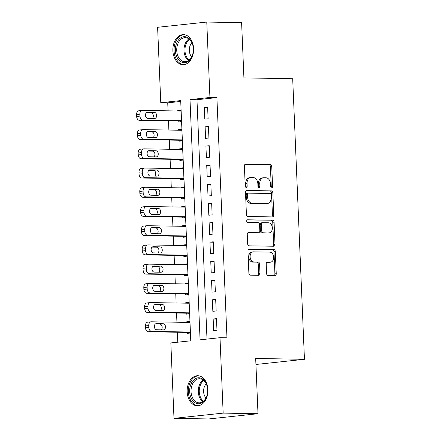 <?xml version="1.0" encoding="UTF-8"?>
<svg xmlns="http://www.w3.org/2000/svg" width="441" height="441" viewBox="0 0 441 441"><rect width="100%" height="100%" fill="white"/><g stroke="black" fill="none" stroke-linecap="round" stroke-linejoin="round"><path stroke-width="0.66" d="M271.684 187.833A1.323 0.954 83.9 0 0 271.766 187.827A1.323 0.954 83.9 0 0 272.588 186.526L271.744 166.483A1.891 1.362 83.9 0 0 270.3 164.576L245.681 164.151A1.891 1.362 83.9 0 0 245.56 164.157A1.891 1.362 83.9 0 0 244.391 166.014L245.229 186.058A1.323 0.954 83.9 0 0 246.243 187.397A1.323 0.954 83.9 0 0 246.326 187.392A1.323 0.954 83.9 0 0 247.147 186.091L247.037 183.495A6.053 4.36 83.9 0 1 250.775 177.552A6.053 4.36 83.9 0 1 251.161 177.536L253.211 177.569A6.053 4.36 83.9 0 1 257.842 183.682L257.952 186.278A1.323 0.954 83.9 0 0 258.961 187.612A1.323 0.954 83.9 0 0 259.049 187.607A1.323 0.954 83.9 0 0 259.865 186.311L259.755 183.715A6.053 4.36 83.9 0 1 263.492 177.773A6.053 4.36 83.9 0 1 263.878 177.756L265.934 177.789A6.053 4.36 83.9 0 1 270.559 183.903L270.669 186.493A1.323 0.954 83.9 0 0 271.684 187.833M271.066 187.519A1.323 0.954 83.9 0 0 271.259 186.67L270.416 166.626A1.891 1.362 83.9 0 0 268.971 164.719L245.13 164.311M245.626 187.083A1.323 0.954 83.9 0 0 245.819 186.234L245.709 183.638L247.037 183.495M258.343 187.304A1.323 0.954 83.9 0 0 258.536 186.449L258.426 183.858L259.755 183.715M187.171 391.856A15.033 10.38 91 0 1 197.788 375.726A15.033 10.38 91 0 1 207.898 389.651A15.033 10.38 91 0 1 197.276 405.781A15.033 10.38 91 0 1 187.171 391.856M172.872 50.754A15.033 10.38 91 0 1 183.495 34.624A15.033 10.38 91 0 1 193.599 48.549A15.033 10.38 91 0 1 182.982 64.678A15.033 10.38 91 0 1 172.872 50.754M266.596 273.552A1.891 1.362 83.9 0 0 268.045 275.465L274.952 275.581A1.891 1.362 83.9 0 0 275.074 275.575A1.891 1.362 83.9 0 0 276.242 273.718L275.305 251.464A1.891 1.362 83.9 0 0 273.861 249.551L249.242 249.132A1.891 1.362 83.9 0 0 249.121 249.137A1.891 1.362 83.9 0 0 247.952 250.995L248.884 273.249A1.891 1.362 83.9 0 0 250.334 275.162L258.674 275.305A1.891 1.362 83.9 0 0 258.795 275.3A1.891 1.362 83.9 0 0 259.964 273.442L259.567 263.916A1.891 1.362 83.9 0 0 258.117 262.004L253.983 261.937A5.06 3.644 83.9 0 1 250.124 257.053A5.06 3.644 83.9 0 1 253.233 251.861A5.06 3.644 83.9 0 1 253.558 251.844L269.765 252.12A5.06 3.644 83.9 0 1 273.624 257.004A5.06 3.644 83.9 0 1 270.515 262.197A5.06 3.644 83.9 0 1 270.19 262.213L267.489 262.169A1.891 1.362 83.9 0 0 267.367 262.175A1.891 1.362 83.9 0 0 266.199 264.027L266.596 273.552M206.768 22.05L241.607 22.645L243.923 77.897L292.692 78.73L304.45 359.299L255.681 358.467L257.996 413.713L223.163 413.118L173.997 418.355L170.838 342.927L190.771 340.805L180.7 100.592L160.772 102.714L157.608 27.287L206.768 22.05L209.933 97.478L189.999 99.6L200.071 339.813L219.998 337.69L223.163 413.118M219.998 337.69L226.966 337.812L216.9 97.599L209.933 97.478M272.494 216.917A1.891 1.362 83.9 0 0 272.615 216.917A1.891 1.362 83.9 0 0 273.778 215.059L272.847 192.8A1.891 1.362 83.9 0 0 271.402 190.887L246.784 190.468A1.891 1.362 83.9 0 0 246.662 190.473A1.891 1.362 83.9 0 0 245.494 192.331L246.425 214.591A1.891 1.362 83.9 0 0 247.875 216.498L272.494 216.917M274.076 222.132L275.008 244.391A1.891 1.362 83.9 0 1 273.844 246.243A1.891 1.362 83.9 0 1 273.723 246.249L249.104 245.83A1.891 1.362 83.9 0 1 247.655 243.923L247.258 234.392A1.891 1.362 83.9 0 1 248.426 232.539A1.891 1.362 83.9 0 1 248.548 232.534L258.531 232.705A1.891 1.362 83.9 0 0 258.652 232.699A1.891 1.362 83.9 0 0 259.821 230.841L259.556 224.519A1.891 1.362 83.9 0 0 258.106 222.611L247.71 222.435A1.323 0.954 83.9 0 1 246.701 221.156A1.323 0.954 83.9 0 1 247.517 219.794A1.323 0.954 83.9 0 1 247.599 219.794L272.632 220.219A1.891 1.362 83.9 0 1 274.076 222.132L272.747 222.27L273.679 244.529L275.008 244.391M186.615 322.393L186.593 321.842L189.933 321.897M187.034 332.409L187.078 333.374L190.396 333.016L189.917 321.489L186.593 321.842M185.81 303.176L185.788 302.625L189.128 302.68M186.229 313.193L186.267 314.157L189.591 313.799L189.106 302.272L185.788 302.625M185.005 283.96L184.983 283.409L188.318 283.464M185.424 293.976L185.463 294.935L188.787 294.582L188.301 283.056L184.983 283.409M184.2 264.738L184.178 264.192L187.513 264.247M184.619 274.76L184.658 275.719L187.982 275.366L187.497 263.839L184.178 264.192M183.395 245.521L183.368 244.975L186.708 245.031M183.814 255.543L183.853 256.502L187.177 256.149L186.692 244.617L183.368 244.975M182.591 226.305L182.563 225.759L185.904 225.814M183.009 236.326L183.048 237.286L186.372 236.933L185.887 225.401L182.563 225.759M181.78 207.088L181.758 206.537L185.099 206.597M182.205 217.11L182.243 218.069L185.567 217.716L185.082 206.184L181.758 206.537M180.975 187.872L180.953 187.32L184.294 187.381M181.4 197.893L181.438 198.852L184.757 198.5L184.277 186.967L180.953 187.32M180.171 168.655L180.149 168.104L183.489 168.164M180.59 178.677L180.634 179.636L183.952 179.283L183.473 167.751L180.149 168.104M179.366 149.438L179.344 148.887L182.684 148.948M179.785 159.46L179.829 160.419L183.147 160.066L182.668 148.534L179.344 148.887M178.561 130.222L178.539 129.671L181.879 129.726M178.98 140.238L179.024 141.203L182.342 140.85L181.857 129.318L178.539 129.671M208.113 118.8L207.628 107.268L204.304 107.626L204.789 119.153L208.113 118.8M208.918 138.016L208.433 126.484L205.115 126.843L205.594 138.369L208.918 138.016M209.723 157.233L209.238 145.706L205.919 146.059L206.399 157.586L209.723 157.233M210.528 176.45L210.043 164.923L206.724 165.276L207.204 176.808L210.528 176.45M211.333 195.666L210.848 184.14L207.529 184.492L208.014 196.025L211.333 195.666M212.138 214.888L211.658 203.356L208.334 203.709L208.819 215.241L212.138 214.888M212.942 234.105L212.463 222.573L209.139 222.925L209.624 234.458L212.942 234.105M213.747 253.321L213.268 241.789L209.944 242.142L210.429 253.674L213.747 253.321M214.558 272.538L214.072 261.006L210.748 261.359L211.233 272.891L214.558 272.538M215.362 291.755L214.877 280.222L211.553 280.575L212.038 292.107L215.362 291.755M216.167 310.971L215.682 299.439L212.364 299.792L212.843 311.324L216.167 310.971M216.9 97.599L196.967 99.721L207 339.074M213.168 319.014L213.648 330.541L216.972 330.188L216.487 318.656L213.168 319.014L216.503 319.069M180.738 101.447L167.734 102.83L168.071 110.84M168.495 120.856L168.875 130.056M169.3 140.073L169.686 149.273M170.105 159.289L170.491 168.49M170.91 178.511L171.295 187.706M171.714 197.728L172.1 206.923M172.519 216.944L172.905 226.139M173.324 236.161L173.71 245.356M174.129 255.378L174.515 264.572M174.934 274.594L175.32 283.789M175.744 293.811L176.124 303.011M176.549 313.027L176.935 322.228M177.354 332.244L177.767 342.188M178.175 121.021L178.214 121.986L181.538 121.628L181.053 110.101L177.734 110.454L177.756 111.005M255.934 364.47L304.45 359.299M257.996 413.713L208.836 418.95L173.997 418.355M167.734 102.83L160.772 102.714M196.967 99.721L189.999 99.6M177.734 110.454L181.069 110.509M204.304 107.626L207.645 107.681M205.115 126.843L208.45 126.898M205.919 146.059L209.255 146.114M206.724 165.276L210.059 165.331M207.529 184.492L210.87 184.547M208.334 203.709L211.674 203.764M209.139 222.925L212.479 222.981M209.944 242.142L213.284 242.203M210.748 261.359L214.089 261.419M211.553 280.575L214.894 280.636M212.364 299.792L215.699 299.852M263.492 177.773L262.163 177.91A6.053 4.36 83.9 0 0 258.426 183.858M250.775 177.552L249.446 177.695A6.053 4.36 83.9 0 0 245.709 183.638M271.717 216.906A1.891 1.362 83.9 0 0 272.45 215.197L271.518 192.938A1.891 1.362 83.9 0 0 270.074 191.03L246.232 190.622M271.022 194.839A1.323 0.954 83.9 0 0 270.008 193.505L248.399 193.136A1.323 0.954 83.9 0 0 248.311 193.136A1.323 0.954 83.9 0 0 247.495 194.437L247.61 197.171A6.053 4.36 83.9 0 0 252.241 203.284L267.009 203.538A6.053 4.36 83.9 0 0 267.4 203.522A6.053 4.36 83.9 0 0 271.132 197.574L271.022 194.839M248.228 193.152L247.07 193.274A1.323 0.954 83.9 0 0 246.982 193.279A1.323 0.954 83.9 0 0 246.166 194.58L247.495 194.437M267.4 203.522L266.072 203.659A6.053 4.36 83.9 0 1 265.68 203.676L250.912 203.428A6.053 4.36 83.9 0 1 246.282 197.314L246.166 194.58M272.946 246.238A1.891 1.362 83.9 0 0 273.679 244.529M247.996 232.688L257.202 232.842A1.891 1.362 83.9 0 0 257.324 232.837A1.891 1.362 83.9 0 0 257.439 232.82M247.147 219.949L272.632 220.219M268.889 232.881A5.06 3.644 83.9 0 0 269.214 232.865A5.06 3.644 83.9 0 0 272.323 227.672A5.06 3.644 83.9 0 0 268.47 222.788L262.759 222.688A1.891 1.362 83.9 0 0 262.638 222.694A1.891 1.362 83.9 0 0 261.469 224.552L261.733 230.875A1.891 1.362 83.9 0 0 263.178 232.782L267.56 233.019A5.06 3.644 83.9 0 0 267.885 233.008L269.214 232.865M261.43 222.832A1.891 1.362 83.9 0 0 261.309 222.837A1.891 1.362 83.9 0 0 260.14 224.695L261.469 224.552M267.56 233.019L261.849 232.925A1.891 1.362 83.9 0 1 260.405 231.012L260.14 224.695M272.747 222.27A1.891 1.362 83.9 0 0 271.303 220.362M270.515 262.197L269.181 262.34A5.06 3.644 83.9 0 1 268.861 262.356L266.937 262.323M253.233 251.861L251.905 251.998A5.06 3.644 83.9 0 0 248.796 257.191A5.06 3.644 83.9 0 0 252.654 262.075L253.983 261.937M257.897 275.289A1.891 1.362 83.9 0 0 258.635 273.585L258.233 264.06A1.891 1.362 83.9 0 0 256.789 262.147L252.654 262.075M274.175 275.57A1.891 1.362 83.9 0 0 274.908 273.861L273.977 251.602A1.891 1.362 83.9 0 0 272.532 249.694L248.691 249.286M181.499 120.669L142.901 120.007A3.853 2.778 83.9 0 1 139.951 116.115L139.869 114.197A3.853 2.778 83.9 0 1 142.25 110.41A3.853 2.778 83.9 0 1 142.498 110.399L181.097 111.06M181.516 121.082L139.577 120.36A3.853 2.778 -96.1 0 1 136.633 116.474L136.55 114.55A3.853 2.778 -96.1 0 1 138.926 110.763L142.25 110.41M152.305 118.442A3.081 2.222 83.9 0 0 153.203 115.002A3.081 2.222 83.9 0 0 150.954 112.687L146.489 112.609M147.845 118.364L154.532 118.48A3.081 2.222 83.9 0 0 154.73 118.469A3.081 2.222 83.9 0 0 156.627 115.305A3.081 2.222 83.9 0 0 154.273 112.328L147.586 112.218A3.081 2.222 83.9 0 0 147.388 112.223A3.081 2.222 83.9 0 0 145.491 115.388A3.081 2.222 83.9 0 0 147.845 118.364M175.38 50.627A13.01 8.985 91 0 1 182.844 36.879A13.01 8.985 91 0 1 192.998 45.958A13.01 8.985 91 0 1 193.318 48.714A13.01 8.985 91 0 1 192.866 53.675A13.01 8.985 91 0 1 183.164 62.583A13.01 8.985 91 0 1 175.38 50.627M193.026 46.107A12.045 8.318 -89 0 0 185.253 37.639A12.045 8.318 -89 0 0 176.742 50.566A12.045 8.318 -89 0 0 184.84 61.723A12.045 8.318 -89 0 0 192.899 53.526M191.929 42.788A8.577 5.92 -89 0 0 189.305 50.483A8.577 5.92 -89 0 0 191.692 56.806M184.608 34.734L184.663 34.74A14.933 10.314 -89 0 0 184.608 34.734A14.933 10.314 -89 0 0 174.052 50.765A14.933 10.314 -89 0 0 184.095 64.601A14.933 10.314 -89 0 0 184.156 64.601L184.095 64.601M193.693 380.015A13.01 8.985 91 0 1 207.292 387.06A13.01 8.985 91 0 1 207.16 394.778A13.01 8.985 91 0 1 203.604 401.531A13.01 8.985 91 0 1 191.151 398.085A13.01 8.985 91 0 1 193.693 380.015M207.32 387.209A12.045 8.318 -89 0 0 199.553 378.742A12.045 8.318 -89 0 0 194.757 380.826A12.045 8.318 -89 0 0 191.35 394.26A12.045 8.318 -89 0 0 199.139 402.826A12.045 8.318 -89 0 0 203.935 400.742A12.045 8.318 -89 0 0 207.193 394.629M198.902 375.842L198.963 375.842A14.933 10.314 -89 0 0 198.902 375.842A14.933 10.314 -89 0 0 192.96 378.422A14.933 10.314 -89 0 0 188.731 395.081A14.933 10.314 -89 0 0 198.395 405.703A14.933 10.314 -89 0 0 198.45 405.703L198.395 405.703M206.228 383.89A8.577 5.92 -89 0 0 205.986 397.909M182.304 139.885L143.705 139.224A3.853 2.778 83.9 0 1 140.756 135.332L140.679 133.414A3.853 2.778 83.9 0 1 143.055 129.626A3.853 2.778 83.9 0 1 143.303 129.615L181.901 130.277M182.32 140.299L140.381 139.582A3.853 2.778 -96.1 0 1 137.438 135.69L137.355 133.766A3.853 2.778 -96.1 0 1 139.736 129.979L143.055 129.626M153.11 137.658A3.081 2.222 83.9 0 0 154.008 134.218A3.081 2.222 83.9 0 0 151.759 131.903L147.294 131.826M148.65 137.581L155.337 137.697A3.081 2.222 83.9 0 0 155.535 137.686A3.081 2.222 83.9 0 0 157.431 134.522A3.081 2.222 83.9 0 0 155.078 131.545L148.391 131.435A3.081 2.222 83.9 0 0 148.193 131.44A3.081 2.222 83.9 0 0 146.296 134.604A3.081 2.222 83.9 0 0 148.65 137.581M183.109 159.102L144.51 158.44A3.853 2.778 83.9 0 1 141.561 154.554L141.484 152.63A3.853 2.778 83.9 0 1 143.86 148.843A3.853 2.778 83.9 0 1 144.108 148.832L182.706 149.493M183.125 159.515L141.186 158.799A3.853 2.778 -96.1 0 1 138.242 154.907L138.16 152.983A3.853 2.778 -96.1 0 1 140.541 149.201L143.86 148.843M153.92 156.875A3.081 2.222 83.9 0 0 154.813 153.435A3.081 2.222 83.9 0 0 152.564 151.12L148.099 151.043M149.455 156.798L156.142 156.913A3.081 2.222 83.9 0 0 156.34 156.902A3.081 2.222 83.9 0 0 158.236 153.738A3.081 2.222 83.9 0 0 155.882 150.767L149.196 150.651A3.081 2.222 83.9 0 0 148.997 150.657A3.081 2.222 83.9 0 0 147.107 153.821A3.081 2.222 83.9 0 0 149.455 156.798M183.914 178.318L145.315 177.662A3.853 2.778 83.9 0 1 142.366 173.771L142.289 171.847A3.853 2.778 83.9 0 1 144.665 168.06A3.853 2.778 83.9 0 1 144.913 168.049L183.511 168.71M183.93 178.732L141.996 178.015A3.853 2.778 -96.1 0 1 139.047 174.123L138.965 172.199A3.853 2.778 -96.1 0 1 141.346 168.418L144.665 168.06M154.725 176.091A3.081 2.222 83.9 0 0 155.618 172.651A3.081 2.222 83.9 0 0 153.369 170.336L148.904 170.259M150.26 176.014L156.946 176.13A3.081 2.222 83.9 0 0 157.145 176.124A3.081 2.222 83.9 0 0 159.041 172.955A3.081 2.222 83.9 0 0 156.693 169.983L150.001 169.868A3.081 2.222 83.9 0 0 149.802 169.873A3.081 2.222 83.9 0 0 147.911 173.037A3.081 2.222 83.9 0 0 150.26 176.014M184.718 197.54L146.12 196.879A3.853 2.778 83.9 0 1 143.176 192.987L143.093 191.063A3.853 2.778 83.9 0 1 145.469 187.282A3.853 2.778 83.9 0 1 145.717 187.271L184.316 187.932M184.735 197.948L142.801 197.232A3.853 2.778 -96.1 0 1 139.852 193.34L139.769 191.416A3.853 2.778 -96.1 0 1 142.151 187.634L145.469 187.282M155.53 195.308A3.081 2.222 83.9 0 0 156.423 191.868A3.081 2.222 83.9 0 0 154.174 189.553L149.714 189.476M151.065 195.231L157.751 195.346A3.081 2.222 83.9 0 0 157.95 195.341A3.081 2.222 83.9 0 0 159.846 192.177A3.081 2.222 83.9 0 0 157.498 189.2L150.805 189.084A3.081 2.222 83.9 0 0 150.613 189.095A3.081 2.222 83.9 0 0 148.716 192.259A3.081 2.222 83.9 0 0 151.065 195.231M185.523 216.757L146.925 216.096A3.853 2.778 83.9 0 1 143.981 212.204L143.898 210.28A3.853 2.778 83.9 0 1 146.28 206.498A3.853 2.778 83.9 0 1 146.522 206.487L185.121 207.149M185.54 217.165L143.606 216.448A3.853 2.778 -96.1 0 1 140.657 212.556L140.574 210.633A3.853 2.778 -96.1 0 1 142.956 206.851L146.28 206.498M156.335 214.524A3.081 2.222 83.9 0 0 157.228 211.085A3.081 2.222 83.9 0 0 154.978 208.769L150.519 208.692M151.869 214.453L158.562 214.563A3.081 2.222 83.9 0 0 158.754 214.558A3.081 2.222 83.9 0 0 160.651 211.393A3.081 2.222 83.9 0 0 158.302 208.417L151.61 208.301A3.081 2.222 83.9 0 0 151.417 208.312A3.081 2.222 83.9 0 0 149.521 211.476A3.081 2.222 83.9 0 0 151.869 214.453M186.328 235.974L147.735 235.312A3.853 2.778 83.9 0 1 144.786 231.42L144.703 229.496A3.853 2.778 83.9 0 1 147.085 225.715A3.853 2.778 83.9 0 1 147.327 225.704L185.926 226.365M186.345 236.382L144.411 235.665A3.853 2.778 -96.1 0 1 141.462 231.773L141.385 229.849A3.853 2.778 -96.1 0 1 143.76 226.068L147.085 225.715M157.139 233.747A3.081 2.222 83.9 0 0 158.032 230.301A3.081 2.222 83.9 0 0 155.783 227.986L151.324 227.909M152.674 233.669L159.366 233.78A3.081 2.222 83.9 0 0 159.565 233.774A3.081 2.222 83.9 0 0 161.456 230.61A3.081 2.222 83.9 0 0 159.107 227.633L152.421 227.517A3.081 2.222 83.9 0 0 152.222 227.528A3.081 2.222 83.9 0 0 150.326 230.693A3.081 2.222 83.9 0 0 152.674 233.669M187.133 255.19L148.54 254.529A3.853 2.778 83.9 0 1 145.591 250.637L145.508 248.713A3.853 2.778 83.9 0 1 147.889 244.931A3.853 2.778 83.9 0 1 148.137 244.92L186.73 245.582M187.155 255.598L145.216 254.881A3.853 2.778 -96.1 0 1 142.267 250.99L142.189 249.071A3.853 2.778 -96.1 0 1 144.565 245.284L147.889 244.931M157.944 252.963A3.081 2.222 83.9 0 0 158.837 249.518A3.081 2.222 83.9 0 0 156.588 247.203L152.128 247.125M153.479 252.886L160.171 253.002A3.081 2.222 83.9 0 0 160.37 252.991A3.081 2.222 83.9 0 0 162.26 249.827A3.081 2.222 83.9 0 0 159.912 246.85L153.225 246.734A3.081 2.222 83.9 0 0 153.027 246.745A3.081 2.222 83.9 0 0 151.131 249.909A3.081 2.222 83.9 0 0 153.479 252.886M187.943 274.407L149.345 273.745A3.853 2.778 83.9 0 1 146.395 269.853L146.313 267.93A3.853 2.778 83.9 0 1 148.694 264.148A3.853 2.778 83.9 0 1 148.942 264.137L187.541 264.798M187.96 274.815L146.021 274.098A3.853 2.778 -96.1 0 1 143.071 270.206L142.994 268.288A3.853 2.778 -96.1 0 1 145.37 264.501L148.694 264.148M158.749 272.18A3.081 2.222 83.9 0 0 159.648 268.74A3.081 2.222 83.9 0 0 157.398 266.419L152.933 266.342M154.289 272.103L160.976 272.218A3.081 2.222 83.9 0 0 161.174 272.207A3.081 2.222 83.9 0 0 163.071 269.043A3.081 2.222 83.9 0 0 160.717 266.066L154.03 265.951A3.081 2.222 83.9 0 0 153.832 265.962A3.081 2.222 83.9 0 0 151.936 269.126A3.081 2.222 83.9 0 0 154.289 272.103M188.748 293.623L150.149 292.962A3.853 2.778 83.9 0 1 147.2 289.07L147.118 287.152A3.853 2.778 83.9 0 1 149.499 283.365A3.853 2.778 83.9 0 1 149.747 283.354L188.346 284.015M188.765 294.037L146.825 293.315A3.853 2.778 -96.1 0 1 143.882 289.423L143.799 287.504A3.853 2.778 -96.1 0 1 146.175 283.717L149.499 283.365M159.554 291.396A3.081 2.222 83.9 0 0 160.452 287.956A3.081 2.222 83.9 0 0 158.203 285.636L153.738 285.559M155.094 291.319L161.781 291.435A3.081 2.222 83.9 0 0 161.979 291.424A3.081 2.222 83.9 0 0 163.876 288.26A3.081 2.222 83.9 0 0 161.522 285.283L154.835 285.167A3.081 2.222 83.9 0 0 154.637 285.178A3.081 2.222 83.9 0 0 152.74 288.342A3.081 2.222 83.9 0 0 155.094 291.319M189.553 312.84L150.954 312.178A3.853 2.778 83.9 0 1 148.005 308.287L147.928 306.368A3.853 2.778 83.9 0 1 150.304 302.581A3.853 2.778 83.9 0 1 150.552 302.57L189.15 303.232M189.569 313.253L147.63 312.531A3.853 2.778 -96.1 0 1 144.687 308.639L144.604 306.721A3.853 2.778 -96.1 0 1 146.985 302.934L150.304 302.581M160.359 310.613A3.081 2.222 83.9 0 0 161.257 307.173A3.081 2.222 83.9 0 0 159.008 304.852L154.543 304.781M155.899 310.536L162.586 310.651A3.081 2.222 83.9 0 0 162.784 310.64A3.081 2.222 83.9 0 0 164.68 307.476A3.081 2.222 83.9 0 0 162.327 304.499L155.64 304.384A3.081 2.222 83.9 0 0 155.441 304.395A3.081 2.222 83.9 0 0 153.545 307.559A3.081 2.222 83.9 0 0 155.899 310.536M190.358 332.056L151.759 331.395A3.853 2.778 83.9 0 1 148.81 327.503L148.733 325.585A3.853 2.778 83.9 0 1 151.109 321.798A3.853 2.778 83.9 0 1 151.357 321.787L189.955 322.448M190.374 332.47L148.435 331.748A3.853 2.778 -96.1 0 1 145.491 327.861L145.409 325.938A3.853 2.778 -96.1 0 1 147.79 322.151L151.109 321.798M161.169 329.829A3.081 2.222 83.9 0 0 162.062 326.39A3.081 2.222 83.9 0 0 159.813 324.069L155.348 323.997M156.704 329.752L163.391 329.868A3.081 2.222 83.9 0 0 163.589 329.857A3.081 2.222 83.9 0 0 165.485 326.693A3.081 2.222 83.9 0 0 163.131 323.716L156.445 323.606A3.081 2.222 83.9 0 0 156.246 323.611A3.081 2.222 83.9 0 0 154.356 326.775A3.081 2.222 83.9 0 0 156.704 329.752M271.259 186.67L272.588 186.526M245.819 186.234L247.147 186.091M258.536 186.449L259.865 186.311M268.971 164.719L270.3 164.576M270.416 166.626L271.744 166.483M270.074 191.03L271.402 190.887M271.518 192.938L272.847 192.8M272.45 215.197L273.778 215.059M246.282 197.314L247.61 197.171M250.912 203.428L252.241 203.284M265.68 203.676L267.009 203.538M257.202 232.842L258.531 232.705M260.405 231.012L261.733 230.875M261.849 232.925L263.178 232.782M268.861 262.356L270.19 262.213M256.789 262.147L258.117 262.004M258.233 264.06L259.567 263.916M258.635 273.585L259.964 273.442M272.532 249.694L273.861 249.551M273.977 251.602L275.305 251.464M274.908 273.861L276.242 273.718M142.901 120.007L139.577 120.36M139.869 114.197L136.55 114.55M139.951 116.115L136.633 116.474M147.195 112.257L147.586 112.218M150.954 112.687L154.273 112.328M188.494 60.577A12.045 8.318 91 0 1 184.002 50.687A12.045 8.318 91 0 1 188.864 38.907M189.481 39.409A11.648 8.043 -89 0 0 184.966 50.671A11.648 8.043 -89 0 0 189.128 60.103M202.788 401.679A12.045 8.318 91 0 1 202.017 380.947A12.045 8.318 91 0 1 203.158 380.01M203.775 380.511A11.648 8.043 -89 0 0 202.854 381.289A11.648 8.043 -89 0 0 203.422 401.205M143.705 139.224L140.381 139.582M140.679 133.414L137.355 133.766M140.756 135.332L137.438 135.69M148 131.473L148.391 131.435M151.759 131.903L155.078 131.545M144.51 158.44L141.186 158.799M141.484 152.63L138.16 152.983M141.561 154.554L138.242 154.907M148.804 150.69L149.196 150.651M152.564 151.12L155.882 150.767M145.315 177.662L141.996 178.015M142.289 171.847L138.965 172.199M142.366 173.771L139.047 174.123M149.609 169.906L150.001 169.868M153.369 170.336L156.693 169.983M146.12 196.879L142.801 197.232M143.093 191.063L139.769 191.416M143.176 192.987L139.852 193.34M150.414 189.128L150.805 189.084M154.174 189.553L157.498 189.2M146.925 216.096L143.606 216.448M143.898 210.28L140.574 210.633M143.981 212.204L140.657 212.556M151.219 208.345L151.61 208.301M154.978 208.769L158.302 208.417M147.735 235.312L144.411 235.665M144.703 229.496L141.385 229.849M144.786 231.42L141.462 231.773M152.024 227.562L152.421 227.517M155.783 227.986L159.107 227.633M148.54 254.529L145.216 254.881M145.508 248.713L142.189 249.071M145.591 250.637L142.267 250.99M152.829 246.778L153.225 246.734M156.588 247.203L159.912 246.85M149.345 273.745L146.021 274.098M146.313 267.93L142.994 268.288M146.395 269.853L143.071 270.206M153.639 265.995L154.03 265.951M157.398 266.419L160.717 266.066M150.149 292.962L146.825 293.315M147.118 287.152L143.799 287.504M147.2 289.07L143.882 289.423M154.444 285.211L154.835 285.167M158.203 285.636L161.522 285.283M150.954 312.178L147.63 312.531M147.928 306.368L144.604 306.721M148.005 308.287L144.687 308.639M155.249 304.428L155.64 304.384M159.008 304.852L162.327 304.499M151.759 331.395L148.435 331.748M148.733 325.585L145.409 325.938M148.81 327.503L145.491 327.861M156.053 323.644L156.445 323.606M159.813 324.069L163.131 323.716M246.982 193.279L248.311 193.136M257.324 232.837L258.652 232.699M261.309 222.837L262.638 222.694"/></g></svg>
